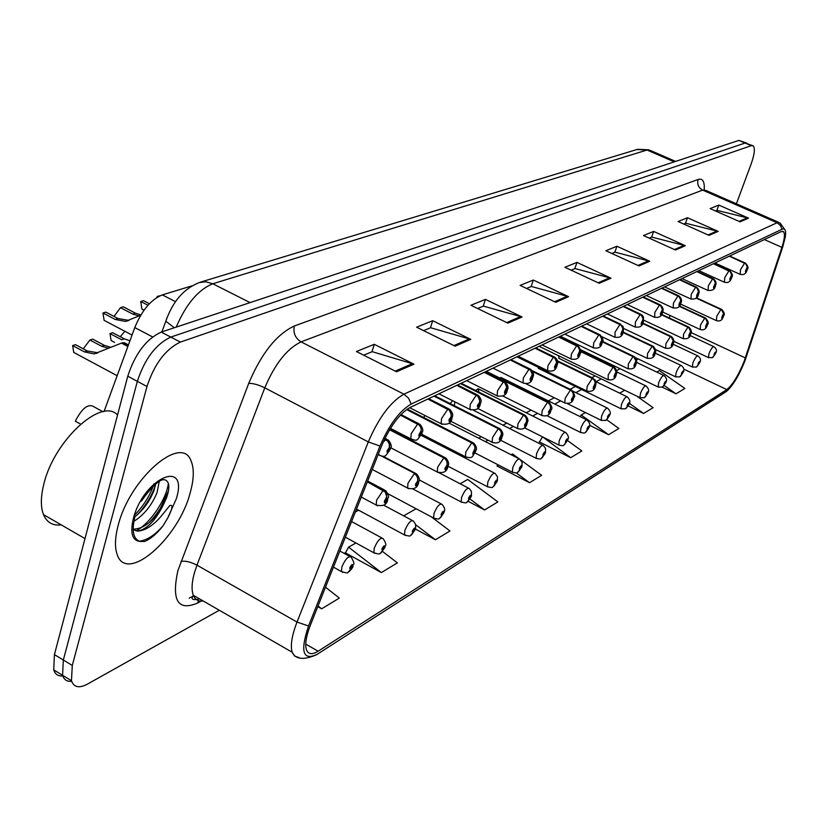 <?xml version="1.0" encoding="UTF-8"?>
<svg xmlns="http://www.w3.org/2000/svg" width="827" height="827" viewBox="0 0 827 827"><rect width="100%" height="100%" fill="white"/><g stroke="black" fill="none" stroke-linecap="round" stroke-linejoin="round"><path stroke-width="1.24" d="M501.865 379.024L501.544 377.732L499.694 377.949M478.699 392.029L478.564 388.979L475.36 390.365M454.385 404.951L454.871 401.86M452.689 400.764L450.095 403.545M424.995 415.516L423.713 417.501M396.546 431.508L396.164 432.325M578.373 344.9L578.125 345.82M558.504 355.703L559.135 358.432M537.974 367.116L538.801 368.532M104.037 411.546L134.78 327.585C141.872 310.363 151.052 299.467 162.319 294.898L191.947 285.863M190.303 492.365C193.983 479.009 194.252 468.558 191.089 461.011C181.93 433.637 129.694 478.213 118.147 525.517C114.994 537.571 114.633 547.164 117.093 554.297C126.366 584.441 178.808 538.336 190.303 492.365C193.983 479.009 194.252 468.558 191.089 461.011C181.93 433.637 129.694 478.213 118.147 525.517C114.994 537.571 114.633 547.164 117.093 554.297C126.366 584.441 178.808 538.336 190.303 492.365M743.99 361.74C738.304 375.603 732.577 384.886 726.819 389.589L318.147 651.211C312.089 654.953 308.161 654.384 306.362 649.526C304.853 644.161 306.176 636.097 310.342 625.326L381.692 445.722C390.044 426.381 399.493 413.634 410.047 407.484L781.184 231.591L783.541 231.705C785.133 233.752 784.585 238.972 781.908 247.356L743.99 361.74M744.817 361.234L782.849 246.56L785.33 236.822C786.219 230.557 785.133 228.035 782.073 229.255L411.133 404.083C399.555 410.812 389.166 424.809 379.986 446.063L308.543 625.977C300.015 651.593 302.878 661.052 317.154 654.333L727.078 390.954C733.26 385.02 739.173 375.117 744.817 361.234M168.501 490.742L158.288 512.709M746.223 142.895L738.883 140.404L161.224 332.092C146.234 339.07 135.08 353.78 127.761 376.213L54.427 654.602L63.338 660.018L62.573 675.277C64.03 679.794 67.059 681.799 71.649 681.293C67.059 681.799 64.03 679.794 62.573 675.277L63.338 660.018L137.344 381.34L63.338 660.018L72.29 665.456L71.463 680.714C73.82 687.361 79.123 688.509 87.362 684.156L219.3 610.254M161.224 332.092L170.786 337.085C155.858 344.125 144.715 358.877 137.344 381.34C144.715 358.877 155.858 344.125 170.786 337.085L745.075 143.04L170.786 337.085L180.379 342.089C165.524 349.201 154.391 364.004 146.979 386.498L72.29 665.456M747.029 143.236L745.075 143.04L752.415 145.531M345.779 552.312L345.107 552.694L381.381 572.573L397.363 562.877L382.55 551.464M539.804 441.494L539.214 441.835L570.702 457.703L581.846 450.942L567.498 440.533M497.565 465.622L496.944 465.973L529.518 482.699L541.644 475.339L520.865 460.06M736.392 203.793L751.061 164.211C754.524 154.401 755.247 148.281 753.221 145.872L751.288 145.676L180.379 342.089M740.072 221.822L710.114 208.6L718.818 205.086L748.507 218.142L740.072 221.822M709.049 235.364L678.099 221.533L687.495 217.739L718.167 231.384L709.049 235.364M675.473 250.023L643.468 235.53L653.65 231.415L685.345 245.712L675.473 250.023M639.002 265.943L605.86 250.726L616.932 246.25L649.743 261.249L639.002 265.943M396.557 371.768L356.427 351.527L374.28 344.311L413.934 364.18L396.557 371.768M455.139 346.193L416.622 327.203L432.697 320.7L470.77 339.37L455.139 346.193M507.933 323.15L470.904 305.266L485.439 299.384L522.064 316.979L507.933 323.15M555.744 302.279L520.1 285.387L533.322 280.043L568.583 296.676L555.744 302.279M599.244 283.289L564.893 267.276L576.967 262.397L610.967 278.182L599.244 283.289M662.189 387.16L676.021 393.807L684.839 388.452L659.367 370.579L656.752 372.067M628.21 405.964L643.602 413.479L653.113 407.701L636.707 396.071M589.61 425.295L608.6 434.713L618.885 428.469L606.739 419.765M317.764 606.625L321.651 608.817L339.349 598.076L325.487 587.191M415.526 529.115L435.436 539.773L449.96 530.965L431.012 516.617M468.185 501.338L484.612 509.949L497.844 501.906L467.72 479.443L460.132 483.764M576.967 262.397L574.817 268.661M571.116 270.181L575.044 268.568L610.967 278.182M533.322 280.043L531.12 286.566M526.551 288.447L531.358 286.473L568.583 296.676M485.439 299.384L483.206 306.207M477.603 308.502L483.444 306.104L522.064 316.979M432.697 320.7L430.412 327.843M423.589 330.635L430.66 327.73L470.77 339.37M374.28 344.311L371.964 351.785M363.684 355.186L372.233 351.682L413.934 364.18M616.932 246.25L614.823 252.266M611.866 253.486L615.04 252.173L649.743 261.249M653.65 231.415L651.583 237.204M649.257 238.155L651.8 237.111L685.345 245.712M687.495 217.739L685.48 223.311M683.712 224.045L685.697 223.228L718.167 231.384M718.818 205.086L716.833 210.461M715.541 210.999L717.04 210.378L748.507 218.142M519.139 458.789L512.575 453.971L511.179 454.757M529.518 482.699L516.203 472.868M498.04 464.774L497.265 466.139M570.702 457.703L542.626 436.894M542.347 437.059L539.524 441.99M608.6 434.713L581.185 414.989L585.475 412.559M581.185 414.989L580.213 416.663M619.619 393.156L624.716 390.261M643.602 413.479L629.368 403.349M676.021 393.807L664.205 385.496M484.612 509.949L470.056 499.053M404.796 516.451L403.855 515.738L416.167 508.739M435.436 539.773L415.712 524.763M381.381 572.573L348.549 547.143L355.951 542.946M348.549 547.143L345.469 552.891M321.651 608.817L318.033 605.953M54.427 654.602L53.724 669.87C55.192 674.367 58.21 676.393 62.79 675.938M712.616 357.46L715.51 353.429C715.913 351.382 715.448 351.661 714.094 354.266L714.094 355.672L715.169 353.119L714.156 355.641M714.094 355.672L712.274 357.646L708.429 357.574L709.059 353.398C711.055 348.767 712.678 346.544 713.949 346.72C716.533 348.725 717.143 350.834 715.779 353.036M696.127 298.071L721.702 309.939L723.511 313.536L721.899 317.072C721.475 319.201 721.95 318.933 723.325 316.296L723.336 314.818L722.24 317.423L723.274 314.849M723.336 314.818L723.439 312.11L721.702 309.432C724.359 312.317 724.979 314.477 723.584 315.904M696.262 297.937L721.103 309.37M729.28 256.194L745.778 263.844L747.226 267.142L745.613 270.656C745.179 272.827 745.634 272.6 746.998 269.964L747.039 268.434L745.944 271.06L746.678 269.571M747.039 268.434L747.153 265.715L745.354 263.069C748.042 265.849 748.673 268.031 747.246 269.612M729.455 256.112L744.817 262.996M746.574 269.571L746.988 268.455M696.613 366.888L699.559 362.784C699.962 360.706 699.466 360.996 698.091 363.653L698.112 365.079L698.536 363.963M698.453 363.952L698.174 365.038M698.112 365.079L696.272 367.085L692.323 367.002L692.933 362.774C694.98 358.019 696.665 355.744 697.988 355.951C700.593 358.019 701.213 360.148 699.849 362.35M679.959 376.709L682.968 372.512C683.36 370.403 682.844 370.703 681.438 373.411L681.479 374.858L682.595 372.212L681.541 374.817M681.479 374.858L679.618 376.895L675.556 376.802L676.166 372.532C678.264 367.643 680.001 365.317 681.376 365.565C684.012 367.695 684.642 369.855 683.267 372.047M662.623 386.922L665.694 382.643C666.066 380.503 665.539 380.813 664.102 383.583L664.153 385.041L665.301 382.353L664.226 385M664.153 385.041L662.272 387.108L658.106 387.005L658.695 382.694C660.856 377.66 662.654 375.293 664.081 375.572C666.634 378.011 667.275 380.203 666.014 382.146M644.553 397.57L647.686 393.207C648.058 391.026 647.5 391.357 646.032 394.179L646.114 395.657L647.272 392.918L646.187 395.616M646.114 395.657L644.212 397.756L639.912 397.632L640.491 393.28C642.713 388.101 644.574 385.671 646.063 386.002C648.637 388.525 649.298 390.747 648.027 392.66M679.143 306.259L705.565 318.602L707.405 322.272L705.751 325.879C705.338 328.04 705.834 327.771 707.24 325.073L707.23 323.574L706.113 326.231L707.168 323.605M707.23 323.574L707.333 320.814L705.596 318.085C708.274 321.031 708.915 323.212 707.519 324.649M679.256 306.114L704.955 318.023M661.331 314.715L688.757 327.626L690.628 331.369L688.943 335.059C688.54 337.24 689.056 336.961 690.483 334.211L690.462 332.692L689.325 335.4L690.018 333.86M690.462 332.692L690.566 329.88L688.147 327.027L688.839 327.099C691.3 329.539 691.951 331.751 690.793 333.757M661.424 314.56L688.147 327.027M689.987 333.87L690.4 332.723M642.651 323.46L671.245 337.023L673.157 340.848L671.431 344.611C671.038 346.833 671.576 346.544 673.033 343.732L672.992 342.192L671.834 344.952L672.92 342.233M672.992 342.192L673.085 339.328L670.625 336.403L671.369 336.496C673.85 338.987 674.512 341.231 673.354 343.236M642.734 323.295L670.625 336.403M713.36 263.73L730.148 271.566L731.616 274.926L729.983 278.513C729.548 280.725 730.024 280.477 731.419 277.8L731.44 276.239L730.324 278.916L731.378 276.27M731.44 276.239L731.554 273.479L729.745 270.77C732.464 273.644 733.104 275.856 731.678 277.417M713.556 263.648L729.166 270.698M696.799 271.587L713.877 279.598L715.376 283.03L713.701 286.7C713.267 288.933 713.773 288.685 715.2 285.946L715.2 284.364L714.063 287.093L715.138 284.405M715.2 284.364L715.303 281.552L713.505 278.802C716.017 281.139 716.668 283.382 715.479 285.542M696.996 271.494L712.884 278.709M679.546 279.764L696.913 287.972L698.453 291.476L696.737 295.229C696.313 297.503 696.841 297.234 698.298 294.443L698.277 292.841L697.12 295.611L697.823 294.03M698.277 292.841L698.381 289.967L696.582 287.155C699.104 289.564 699.776 291.848 698.598 293.998M679.753 279.66L695.91 287.062M697.792 294.05L698.215 292.872M661.548 288.292L679.236 296.707L680.797 300.284L679.039 304.119C678.636 306.424 679.174 306.155 680.673 303.292L680.631 301.669L679.453 304.501L680.559 301.71M680.631 301.669L680.735 298.733L678.212 295.777L678.936 295.88C681.479 298.361 682.161 300.677 680.993 302.816M661.765 288.189L678.212 295.777M642.775 297.193L660.773 305.825L662.375 309.474L660.577 313.392C660.184 315.749 660.752 315.459 662.272 312.544L662.21 310.89L661.011 313.784L661.734 312.141M662.21 310.89L662.313 307.892L659.75 304.863L660.525 304.987C663.058 307.489 663.761 309.836 662.613 312.017M643.003 297.079L659.75 304.863M661.714 312.151L662.138 310.931M623.155 306.486L641.494 315.345L643.127 319.088L641.276 323.088C640.904 325.487 641.494 325.187 643.055 322.199L642.961 320.525L641.742 323.471L642.889 320.566M642.961 320.525L642.889 316.968L640.449 314.363L642.197 315.159L643.468 317.01L643.416 321.631M623.393 306.372L640.449 314.363M602.645 316.203L621.325 325.311L623 329.125L621.098 333.229C620.736 335.669 621.356 335.359 622.958 332.299L622.834 330.604L621.584 333.601L622.762 330.645M622.834 330.604L622.752 326.965L620.26 324.298L623.165 326.541L623.351 331.679M602.893 316.09L620.26 324.298M581.174 326.376L600.206 335.731L601.932 339.649L599.978 343.846C599.637 346.327 600.278 345.996 601.922 342.864L601.767 341.148L600.495 344.218L601.281 342.471M601.767 341.148L601.674 337.426L599.141 334.697L600.133 334.873C603.007 338.429 603.751 340.869 602.345 342.192M581.433 326.262L599.141 334.697M601.239 342.492L601.684 341.189M558.68 337.044L578.083 346.658L579.841 350.669L577.835 354.969C577.515 357.502 578.197 357.15 579.882 353.946L579.686 352.199L578.383 355.331L579.603 352.24M579.686 352.199L579.582 348.394L576.998 345.593L578.083 345.789C580.988 350.007 581.732 352.478 580.327 353.212M558.949 336.909L576.998 345.593M535.079 348.229L554.865 358.132L556.674 362.226L554.607 366.64C554.307 369.214 555.02 368.863 556.757 365.565L556.519 363.797L555.186 366.992L556.426 363.839M556.519 363.797L556.406 359.9L553.759 357.026L554.948 357.254C557.729 359.941 558.494 362.443 557.233 364.759M535.358 348.095L553.759 357.026M510.29 359.972L530.479 370.176L532.33 374.373L530.21 378.9C529.931 381.526 530.686 381.154 532.464 377.774L532.185 375.975L530.82 379.242L532.092 376.027M532.185 375.975L532.061 371.985L529.363 369.028L530.655 369.297C533.436 372.088 534.211 374.61 532.97 376.885M510.59 359.828L529.363 369.028M484.229 372.326L504.832 382.839L506.734 387.15L504.542 391.802C504.294 394.469 505.09 394.076 506.92 390.613L506.589 388.793L505.194 392.132L506.486 388.845M506.589 388.793L506.455 384.7L503.695 381.66L505.111 381.971C507.892 384.855 508.677 387.408 507.468 389.631M484.55 372.171L503.695 381.66M456.793 385.33L477.82 396.174L479.774 400.599L479.536 402.335L477.52 405.385C477.303 408.104 478.14 407.69 480.022 404.124L479.639 402.284L478.213 405.695L479.536 402.335M479.639 402.284L479.495 398.087L476.672 394.965L478.233 395.327C480.994 398.376 481.79 400.95 480.611 403.049M457.124 385.165L476.672 394.965M427.859 399.038L449.33 410.244L451.346 414.792L451.108 416.56L449.02 419.702C448.834 422.483 449.712 422.039 451.656 418.379L451.222 416.508L450.86 418.772L449.754 420.002L451.108 416.56M451.222 416.508L451.056 412.197L448.172 408.993L449.888 409.406C452.534 412.57 453.33 415.164 452.286 417.18M428.21 398.872L448.172 408.993M148.002 305.246L140.735 301.493L141.872 308.947L144.094 310.104M143.815 310.497L141.872 308.947M156.81 297.524L157.306 296.438L160.138 295.715M140.735 301.493L143.464 300.656L149.408 303.736M158.009 296.8L157.306 296.438M400.423 415.102L419.248 425.099L420.974 427.869L421.305 430.391L418.917 434.826C418.772 437.659 419.702 437.194 421.698 433.431L421.201 431.529L420.871 433.844L419.702 435.105L420.674 433.09M421.201 431.529L421.036 427.114L418.08 423.796L419.961 424.292C422.597 427.652 423.403 430.257 422.39 432.097M400.65 414.865L418.08 423.796M420.623 433.11L421.088 431.591M114.033 316.421L120.453 307.675L123.254 306.817L135.452 313.175L140.879 314.953M140.683 315.283L125.415 321.424L115.284 319.46L102.961 312.999L104.109 320.359L132.041 335.059M108.048 322.437L104.109 320.359M102.961 312.999L105.846 312.12L118.147 318.571L129.002 320.4M139.132 315.935L132.671 314.043L120.453 307.675M384.627 439.013L387.884 441.308L389.393 444.316L389.331 447.49L387.077 450.829C386.984 453.723 387.966 453.227 390.024 449.35L389.465 447.417L389.145 449.795L387.915 451.077L389.331 447.49M389.465 447.417C390.251 444.027 389.186 441.37 386.25 439.468L388.328 440.036C391.109 443.768 391.926 446.373 390.768 447.852M384.772 438.703L386.25 439.468M117.537 415.02C101.556 397.001 53.579 440.967 43.697 484.684C40.657 497.12 40.585 507.106 43.5 514.632C46.86 522.488 52.763 525.9 61.208 524.856M134.853 517.02C131.534 531.182 133.323 539.328 140.228 541.458L144.673 541.437C150.659 538.987 156.716 533.839 162.867 525.993L167.623 518.26C169.917 513.794 174.766 503.674 169.793 505.576L160.634 516.854C152.613 525.92 144.994 530.665 137.768 531.11C147.061 529.166 155.507 520.524 163.136 505.194L166.558 497.771C169.752 488.602 169.576 482.803 166.041 480.384C161.658 477.334 153.429 484.271 141.345 501.193M159.26 481.345L157.068 492.499C151.92 505.142 144.177 514.766 133.85 521.382M155.817 483.692L153.915 490.742C149.46 501.844 142.678 510.869 133.55 517.826M137.768 531.11L133.157 529.673M163.136 505.194C153.739 521.02 143.743 529.011 133.137 529.156M168.553 490.432C165.111 501.741 158.65 512.471 149.191 522.612M155.745 484.146C152.364 494.939 146.193 505.194 137.22 514.921M162.867 525.993C154.98 535.038 147.175 540.114 139.463 541.23M168.357 483.402C166.692 498.464 150.617 523.274 136.021 530.913M154.018 483.774C150.287 495.187 143.702 505.742 134.284 515.438M625.719 408.672L628.913 404.217C629.264 402.005 628.685 402.346 627.176 405.23L627.29 406.729L628.468 403.927L627.362 406.677M627.29 406.729L625.367 408.858L620.943 408.714L621.501 404.331C623.785 398.986 625.719 396.505 627.279 396.877C629.885 399.524 630.546 401.777 629.275 403.628M606.046 420.261L609.313 415.702C609.654 413.459 609.044 413.82 607.504 416.767L607.638 418.276L608.848 415.433L607.721 418.235M607.638 418.276L605.695 420.457L601.126 420.281L601.674 415.857C604.041 410.347 606.036 407.804 607.669 408.238C610.295 410.978 610.977 413.252 609.706 415.071M585.495 432.366L588.834 427.714C589.155 425.44 588.524 425.802 586.943 428.831L587.108 430.35L588.338 427.456L587.191 430.309M587.108 430.35L585.134 432.573C585.051 433.203 583.49 433.141 580.43 432.366L580.957 427.91C583.397 422.215 585.475 419.62 587.18 420.116C589.837 423 590.53 425.295 589.248 427.021M623.041 332.526L652.979 346.823L654.932 350.731L653.154 354.576C652.782 356.84 653.34 356.53 654.839 353.667L654.767 352.106L653.588 354.917L654.695 352.137M654.767 352.106L654.86 349.17L652.348 346.193L653.154 346.286C655.646 348.86 656.318 351.144 655.18 353.129L681.034 365.4M623.113 332.34L652.348 346.193M602.428 341.902L633.906 357.057L635.901 361.048L634.092 364.986C633.73 367.281 634.309 366.961 635.849 364.025L635.746 362.443L634.536 365.317L635.281 363.684M635.746 362.443L635.839 359.456L633.275 356.406L634.144 356.52C636.635 359.135 637.317 361.451 636.211 363.446M602.48 341.696L633.275 356.406M635.25 363.694L635.663 362.484M580.678 351.578L613.985 367.746L616.022 371.83L614.161 375.861C613.82 378.197 614.43 377.856 616.001 374.858L615.867 373.256L614.637 376.182L615.784 373.297M615.867 373.256L615.784 369.7L613.345 367.074L614.285 367.209C616.777 369.896 617.48 372.233 616.384 374.228M580.699 351.351L613.345 367.074M563.993 445.04L567.415 440.274C567.715 437.959 567.053 438.341 565.43 441.442L565.637 442.983L566.888 440.026L565.72 442.931M565.637 442.983L563.642 445.236C563.538 445.908 561.915 445.836 558.773 445.009L559.279 440.522C561.812 434.63 563.973 431.963 565.761 432.531C568.438 435.581 569.141 437.907 567.86 439.519M541.489 458.303L544.993 453.423C545.262 451.066 544.569 451.48 542.915 454.643L543.153 456.204L544.435 453.186L543.246 456.153M543.153 456.204L541.127 458.499C541.003 459.212 539.328 459.119 536.092 458.241L536.589 453.713C539.204 447.624 541.458 444.895 543.329 445.536L545.551 448.451L545.469 452.596M517.898 472.196L521.486 467.214C521.734 464.815 521.01 465.239 519.304 468.485L519.583 470.067L520.896 466.986L519.687 470.015M519.583 470.067L517.537 472.403C517.382 473.147 515.645 473.054 512.316 472.103L512.802 467.555C515.51 461.239 517.857 458.437 519.832 459.171L522.075 462.231L521.992 466.304M493.15 486.783L496.82 481.676C497.048 479.236 496.283 479.681 494.536 483.009L494.856 484.612L496.2 481.469L494.959 484.55M494.856 484.612L492.789 486.989C492.603 487.785 490.793 487.672 487.372 486.638L487.827 482.079C490.649 475.515 493.099 472.651 495.177 473.489L497.451 476.703L497.368 480.673M467.152 502.103L470.904 496.872C471.101 494.391 470.305 494.856 468.506 498.278L468.878 499.89L470.253 496.676L468.981 499.828M468.878 499.89L466.779 502.32C466.614 503.147 464.733 503.012 461.146 501.917L461.6 497.337C464.536 490.514 467.1 487.579 469.281 488.53L471.39 491.279L471.493 495.766M557.563 361.513L593.145 378.931L594.789 381.04L595.233 383.097L593.321 387.232C592.99 389.6 593.631 389.259 595.244 386.178L595.078 384.555L593.827 387.543L594.603 385.847M595.078 384.555L594.985 380.927L592.504 378.239L595.182 379.996L596.05 382.777L595.657 385.496M557.532 361.244L592.504 378.239M594.572 385.868L594.995 384.607M532.671 371.55L570.888 390.323L572.46 391.833L573.431 394.376L573.225 396.443L571.498 399.131C571.188 401.55 571.86 401.188 573.514 398.035L573.318 396.391L572.036 399.441L573.225 396.443M573.318 396.391L573.214 392.68L570.682 389.92L571.788 390.096C574.61 394.293 575.334 396.691 573.959 397.291M532.464 371.178L570.682 389.92M485.625 371.654L548.012 402.584L549.914 404.61L550.617 406.729L550.41 408.848L548.632 411.608C548.342 414.069 549.045 413.686 550.741 410.461L550.503 408.796L549.2 411.908L550.41 408.848M550.503 408.796L550.389 405.003L547.805 402.17L549.014 402.367C551.919 406.243 552.653 408.672 551.216 409.644M485.925 371.519L547.805 402.17M460.422 383.604L524.008 415.454L525.652 417.035L526.675 419.702L526.479 421.863L524.638 424.706C524.37 427.208 525.114 426.804 526.851 423.496L526.572 421.811L525.238 424.985L526.479 421.863M526.572 421.811L526.448 417.924L523.811 415.02L525.124 415.247C527.843 418.09 528.587 420.54 527.357 422.597M460.722 383.459L523.811 415.02M433.958 396.143L498.795 428.965L500.78 431.105L501.565 433.896L499.425 438.465C499.188 441.008 499.963 440.584 501.751 437.194L501.431 435.488L500.056 438.723L501.327 435.54M501.431 435.488L501.296 431.508L498.598 428.52L500.035 428.789C502.733 431.725 503.498 434.196 502.299 436.201M434.278 395.999L498.598 428.52M439.799 518.219L443.654 512.854C443.82 510.331 442.972 510.828 441.122 514.332L441.556 515.965L442.952 512.678L441.659 515.893M441.556 515.965L439.426 518.436C439.22 519.325 437.266 519.17 433.565 517.971L433.999 513.391C437.07 506.289 439.747 503.281 442.042 504.356C444.533 507.396 445.277 509.825 444.285 511.634M410.988 535.203L414.947 529.683C415.071 527.119 414.182 527.647 412.28 531.244L412.766 532.888L413.076 530.779L414.203 529.538L412.88 532.826M412.766 532.888L410.616 535.41C410.471 536.341 408.435 536.165 404.506 534.883L404.92 530.303C408.135 522.902 410.947 519.811 413.366 521.031L415.599 524.297L415.63 528.339M380.606 553.098L384.669 547.433C384.762 544.828 383.821 545.375 381.857 549.087L382.405 550.751L382.705 548.59L383.883 547.319L382.529 550.679M382.405 550.751L380.224 553.325C380.131 554.307 378.011 554.1 373.845 552.705L374.249 548.146C377.619 540.413 380.575 537.24 383.128 538.625C385.651 542.419 386.405 544.859 385.403 545.944M80.601 424.117L75.329 421.201C82.266 407.608 88.716 402.945 94.691 407.215L102.951 411.722M348.518 572.015L352.695 566.185C352.736 563.538 351.744 564.117 349.718 567.932L350.338 569.607L350.607 567.405L351.857 566.102L350.472 569.534M350.338 569.607L348.126 572.232C348.126 573.276 345.903 573.028 341.458 571.519L341.851 566.991C345.386 558.897 348.498 555.641 351.196 557.222C353.718 561.512 354.483 563.942 353.48 564.521M406.584 409.561L472.269 443.179L474.305 445.381L475.111 448.244L472.91 452.927C472.703 455.522 473.52 455.077 475.36 451.594L474.977 449.867L473.582 453.175L474.874 449.919M474.977 449.867L474.832 445.784L472.083 442.714L473.654 443.034C476.352 446.104 477.127 448.585 475.949 450.498M406.863 409.365L472.083 442.714M389.579 429.792L444.337 458.158L446.415 460.412L447.242 463.358L447.014 465.074L444.978 468.175C444.802 470.811 445.66 470.346 447.552 466.759L447.128 465.012L446.787 467.183L445.691 468.392L447.014 465.074M447.128 465.012L446.973 460.825L444.151 457.672L445.867 458.034C448.461 461.218 449.226 463.72 448.193 465.549M389.744 429.523L444.151 457.672M110.001 333.581L112.699 332.712L124.329 338.853L121.641 339.732L110.001 333.581L111.107 340.528L114.498 342.326M124.329 338.853L129.953 340.776M120.246 336.703L124.898 331.296M408.683 488.747L407.577 488.075L407.98 483.206L414.348 473.633L416.663 475.721L417.811 478.678L417.635 481.056L415.516 484.24C415.381 486.938 416.291 486.441 418.245 482.761L417.749 480.983L417.428 483.206L416.281 484.446L417.635 481.056M417.749 480.983L417.583 476.693L414.699 473.447L416.581 473.871C419.144 477.21 419.93 479.722 418.927 481.417M381.712 456.163L414.699 473.447M83.269 348.839L89.916 340.031L92.696 339.132L104.429 345.376L110.715 347.268M127.865 346.472L121.497 343.102L94.195 353.904L84.478 351.92L72.621 345.572L73.737 352.416L117.155 375.716M77.542 354.463L73.737 352.416M72.621 345.572L75.474 344.663L87.3 350.989L97.968 352.798M108.492 348.198L101.669 346.275L89.916 340.031M367.333 481.872L385.186 491.931L386.809 496.748L384.4 501.224C384.307 503.963 385.268 503.436 387.284 499.653L386.726 497.854L386.416 500.118L385.217 501.4L386.602 497.926M121.61 343.164L122.375 342.812L128.092 345.841M386.726 497.854L386.54 493.45L383.594 490.101L385.661 490.597C388.38 494.308 389.155 496.831 388.018 498.154M367.457 481.541L383.594 490.101M128.433 344.9L124.35 342.74L122.375 342.812M175.5 301.669L162.319 294.898M152.592 336.92L134.78 327.585M726.819 389.589L683.681 369.08M201.147 601.095L197.591 603.038L198.635 600.691M197.591 603.038C177.939 611.38 171.375 600.578 177.898 570.62L248.72 383.377C261.353 353.46 276.559 334.325 294.329 325.983L698.133 179.459C702.702 178.084 704.728 181.537 704.211 189.807M308.543 625.977L297.017 622.069L196.981 565.161L194.5 572.532C191.74 582.384 191.357 589.982 193.342 595.306C195.172 599.74 198.449 601.622 203.153 600.96M193.942 595.647L189.207 598.2M411.133 404.083L408.6 398.221L403.927 394.169L777.07 222.742L780.388 225.347L782.073 229.255M379.986 446.063L368.304 441.907C378.766 417.645 390.644 401.736 403.927 394.169L301.049 341.871C286.938 348.705 274.853 364.025 264.785 387.842L196.981 565.161C190.758 561.936 185.434 560.675 180.989 561.378M778.755 222.36L705.927 190.448L702.65 190.117L777.07 222.742L780.016 222.908L785.112 230.04M298.971 657.496L294.763 656.245L292.158 652.214C290.246 645.494 291.869 635.446 297.017 622.069L368.304 441.907L264.785 387.842C258.375 384.731 253.021 383.242 248.72 383.377M317.154 654.333L316.441 654.808C303.561 660.266 295.466 659.408 292.158 652.214L193.342 595.306C190.51 599.265 192.608 600.474 199.617 598.924M316.999 654.446L725.982 391.76M751.288 145.676L738.883 140.404M146.979 386.498L127.761 376.213M698.133 179.459C696.923 184.194 698.433 187.75 702.65 190.117L301.049 341.871C295.229 338.16 292.996 332.868 294.329 325.983M318.147 651.211L305.742 644.109M355.362 511.996L358.649 510.218M459.988 455.357L461.301 454.654M485.387 441.618L488.013 440.191M509.587 428.51L513.412 426.443M532.691 416.012L537.602 413.355M554.752 404.062L560.654 400.878M575.861 392.639L581.66 389.496M596.071 381.702L601.281 378.88M616.673 370.548L620.085 368.697M636.511 359.807L638.144 358.928M745.354 357.915L691.114 332.557M781.908 247.356L764.344 239.572M669.301 317.992L670.066 315.48M680.89 279.971L681.19 278.988M598.148 282.782L609.737 277.738M637.948 265.457L648.554 260.836M674.45 249.558L684.208 245.309M708.067 234.92L717.061 231.002M739.111 221.398L747.432 217.78M554.597 301.741L567.312 296.211M506.744 322.582L520.741 316.483M453.909 345.583L469.405 338.843M395.265 371.116L412.508 363.611M675.566 161.41L650.456 150.483L647.014 150.028L674.212 161.854M636.862 149.522L647.014 150.028L212.797 283.764L250.064 302.61M198.862 282.658L205.541 281.728L212.797 283.764C198.304 289.657 186.096 304.109 176.192 327.13M174.301 327.761L165.824 321.196L166.858 318.168M708.708 357.709L673.788 341.272M716.42 320.669L716.771 316.152L720.917 309.474M740.134 274.347L740.527 269.685L744.631 263.089M692.623 367.147L655.501 349.542M675.886 376.967L635.487 357.657M658.468 387.181L580.647 349.718M640.315 397.828L558.659 358.205M700.19 329.528L700.51 324.949L704.759 318.126M683.298 338.75L683.578 334.108L687.94 327.13M665.704 348.363L665.921 343.66L670.408 336.517M724.411 282.255L724.772 277.531L728.98 270.791M708.046 290.494L708.367 285.708L712.688 278.813M691 299.085L691.269 294.216L695.714 287.165M673.219 308.037L673.436 303.095L678.006 295.88M654.664 317.382L654.829 312.368L659.522 304.977M635.281 327.141L635.384 322.054L640.212 314.477M614.999 337.344L615.04 332.175L620.023 324.411M593.786 348.033L593.228 347.753L593.755 342.781L598.882 334.821M571.54 359.228L570.93 358.918L571.436 353.894L576.729 345.727M548.208 370.982L547.536 370.62L548.012 365.555L553.48 357.161M523.708 383.315L522.953 382.911L523.419 377.805L529.063 369.183M497.937 396.298L497.099 395.833L497.544 390.695L503.385 381.816M470.801 409.954L469.87 409.427L470.284 404.269L476.342 395.12M442.187 424.365L441.142 423.765L441.546 418.576L447.831 409.158M411.97 439.582L410.802 438.889L411.195 433.699L417.707 423.982M380.007 455.667L378.456 453.868M383.252 441.99L385.858 439.654M118.147 318.571L115.284 319.46M135.452 313.175L132.671 314.043M167.623 518.26L176.327 498.784C188.949 458.21 143.898 477.458 133.354 518.529C129.942 533.053 132.237 540.693 140.228 541.458M621.377 408.941L538.274 368.273M601.601 420.529L567.415 403.638M580.947 432.645L546.823 415.63M647.345 358.391L647.52 353.615L652.131 346.306M628.189 368.852L628.303 364.014L633.048 356.53M608.165 379.789L608.217 374.879L613.107 367.198M559.352 445.319L524.359 427.714M536.723 458.582L500.407 440.119M513.019 472.496L474.998 452.948M488.137 487.082L448.089 466.273M462.004 502.413L419.155 479.877M587.232 391.223L586.694 390.944L587.222 386.24L592.256 378.373M565.317 403.194L564.717 402.883L565.223 398.138L570.413 390.065M542.347 415.743L541.685 415.392L542.171 410.605L547.536 402.315M518.24 428.903L517.516 428.51L517.991 423.693L523.522 415.175M492.923 442.734L492.117 442.28L492.572 437.442L498.299 428.686M434.506 518.539L387.832 493.688M405.55 535.514L356.52 509.07M375.013 553.428L345.355 537.178M342.75 572.346L333.467 567.105M466.294 457.279L465.405 456.762L465.839 451.904L471.762 442.89M438.248 472.589L437.266 472.01L437.679 467.141L443.82 457.858M377.443 505.804L376.213 505.039L376.605 500.18L383.211 490.308M87.3 350.989L84.478 351.92M104.429 345.376L101.669 346.275M71.463 680.714L53.724 669.87M783.541 231.705L782.538 231.271M453.113 451.811L454.426 451.108M478.637 438.176L481.283 436.759M502.961 425.171L506.806 423.114M526.179 412.756L531.12 410.12M548.363 400.899L554.297 397.735M570.123 389.279L575.416 386.447M591.936 377.619L595.14 375.903M612.776 366.475L614.048 365.792M161.885 331.875L165.824 321.196C172.812 301.111 184.266 288.127 200.175 282.234L637.607 149.294L649.04 149.842M715.686 353.294L713.07 357.161M690.018 335.514L713.66 346.585M680.497 304.036L716.141 320.525C719.883 321.744 722.333 320.297 723.491 316.162M696.406 297.792L721.413 309.298M714.962 262.976L739.865 274.223C743.638 275.339 746.068 273.882 747.163 269.84M729.652 256.019L745.086 262.945M699.745 362.639L697.068 366.588M672.992 344.177L697.668 355.806M683.154 372.357L680.425 376.399M665.89 382.487L663.089 386.602M636.49 362.371L663.709 375.396M647.903 393.032L645.029 397.249M616.797 371.892L645.66 385.806M662.623 312.006L699.89 329.373C703.674 330.676 706.175 329.198 707.416 324.928M679.38 305.949L705.286 317.94M643.778 320.194L682.968 338.584C687.547 339.266 690.121 337.757 690.679 334.067M661.538 314.363L688.488 326.944M623.744 328.515L665.332 348.188C669.984 348.932 672.62 347.402 673.24 343.577M642.837 323.078L670.986 336.32M698.825 270.625L724.132 282.121C727.946 283.32 730.427 281.831 731.585 277.665M713.753 263.544L729.455 270.646M682.027 278.585L707.736 290.349C712.347 290.897 714.9 289.388 715.376 285.811M697.213 271.39L713.184 278.658M664.526 286.876L690.659 298.919C695.342 299.539 697.947 297.999 698.484 294.298M679.98 279.557L696.231 287M646.29 295.518L672.847 307.851C677.623 308.554 680.29 306.982 680.869 303.147M662.013 288.075L678.553 295.704M627.248 304.543L654.25 317.175C659.078 317.992 661.817 316.4 662.489 312.389M643.251 296.955L660.101 304.791M607.369 313.971L634.826 326.913C639.747 327.812 642.569 326.189 643.282 322.034M623.661 306.238L640.822 314.281M586.581 323.822L614.502 337.096C619.537 338.088 622.431 336.434 623.196 332.123M603.183 315.945L620.663 324.205M564.831 334.129L593.228 347.753C598.345 348.86 601.332 347.175 602.17 342.688M581.743 326.107L599.554 334.594M542.036 344.921L570.93 358.918C576.14 360.169 579.21 358.453 580.14 353.76M559.279 336.754L577.432 345.479M518.147 356.251L547.536 370.62C552.839 372.016 556.013 370.269 557.036 365.369M535.72 347.919L554.224 356.913M493.047 368.139L522.953 382.911C528.391 384.483 531.658 382.694 532.753 377.567M510.972 359.652L529.849 368.904M466.666 380.647L497.099 395.833C503.167 396.919 506.548 395.099 507.23 390.396M484.953 371.985L504.212 381.526M438.899 393.807L469.87 409.427C476.104 410.699 479.598 408.858 480.353 403.896M457.548 384.968L477.22 394.82M409.644 407.68L441.142 423.765C447.614 425.223 451.242 423.352 452.007 418.142M428.665 398.655L448.741 408.827M390.447 428.365L410.802 438.889C417.542 440.936 416.126 441.69 422.08 433.183M400.961 414.544L418.679 423.631M378.166 454.581L378.704 454.871C385.258 457.538 384.855 457.238 390.427 449.082M384.968 438.3L386.871 439.282M128.071 320.752L127.172 321.041M43.5 514.632L84.985 538.584M629.13 404.031L626.194 408.342M595.885 381.619L626.825 396.66M609.551 415.516L606.532 419.93M573.152 391.316L607.173 408M589.082 427.518L585.992 432.035M500.914 377.422L586.632 419.837M602.004 336.765L646.941 358.194C651.686 359.021 654.384 357.46 655.046 353.501M623.217 332.113L652.741 346.089M560.355 336.248L627.745 368.635C632.552 369.566 635.322 367.974 636.066 363.859M602.552 341.427L633.689 356.303M539.121 346.306L607.68 379.541C612.559 380.596 615.412 378.973 616.229 374.672M580.719 351.041L613.779 366.961M567.673 440.067L564.5 444.699M477.882 388.628L565.151 432.232M545.262 453.206L542.005 457.962M473.726 410.419L542.667 445.195M521.775 466.976L518.426 471.855M448.927 423.042L519.087 458.799M497.13 481.428L493.688 486.431M421.119 435.333L494.35 473.065M471.235 496.613L467.689 501.751M439.468 472.992L468.361 488.044M516.927 356.83L586.694 390.944C591.677 392.101 594.613 390.458 595.492 385.992M557.46 360.861L592.959 378.115M526.034 383.78L564.717 402.883C569.782 404.176 572.801 402.491 573.773 397.839M532.092 370.63L571.168 389.786M502.919 396.061L541.685 415.392C546.833 416.839 549.945 415.123 551.02 410.254M486.328 371.333L548.322 402.025M477.624 408.414L517.516 428.51C522.778 430.092 525.993 428.355 527.14 423.279M461.156 383.252L524.349 414.865M450.539 421.108L492.117 442.28C497.503 444.037 500.811 442.269 502.061 436.966M434.733 395.782L499.167 428.355M443.996 512.575L440.346 517.857M412.921 488.995L441.018 503.808M415.319 529.394L411.546 534.831M383.614 505.142L412.218 520.421M385.062 547.133L381.175 552.725M351.568 521.548L381.847 537.932M353.108 565.864C353.129 566.991 351.795 568.904 349.097 571.633M339.866 550.999L349.759 556.426M421.667 434.237L465.405 456.762C473.344 459.016 471.897 456.618 475.68 451.356M407.256 409.096L472.682 442.538M390.778 447.789L437.266 472.01C443.406 473.54 446.952 471.71 447.903 466.511M389.982 429.13L444.792 457.476M372.264 469.447L407.577 488.075C413.945 489.822 417.625 487.951 418.617 482.492M382.87 456.215L415.371 473.23M361.296 497.058L376.213 505.039C383.232 506.662 387.046 504.77 387.677 499.363M367.653 481.045L384.297 489.873M97.007 353.181L96.18 353.46"/></g></svg>
